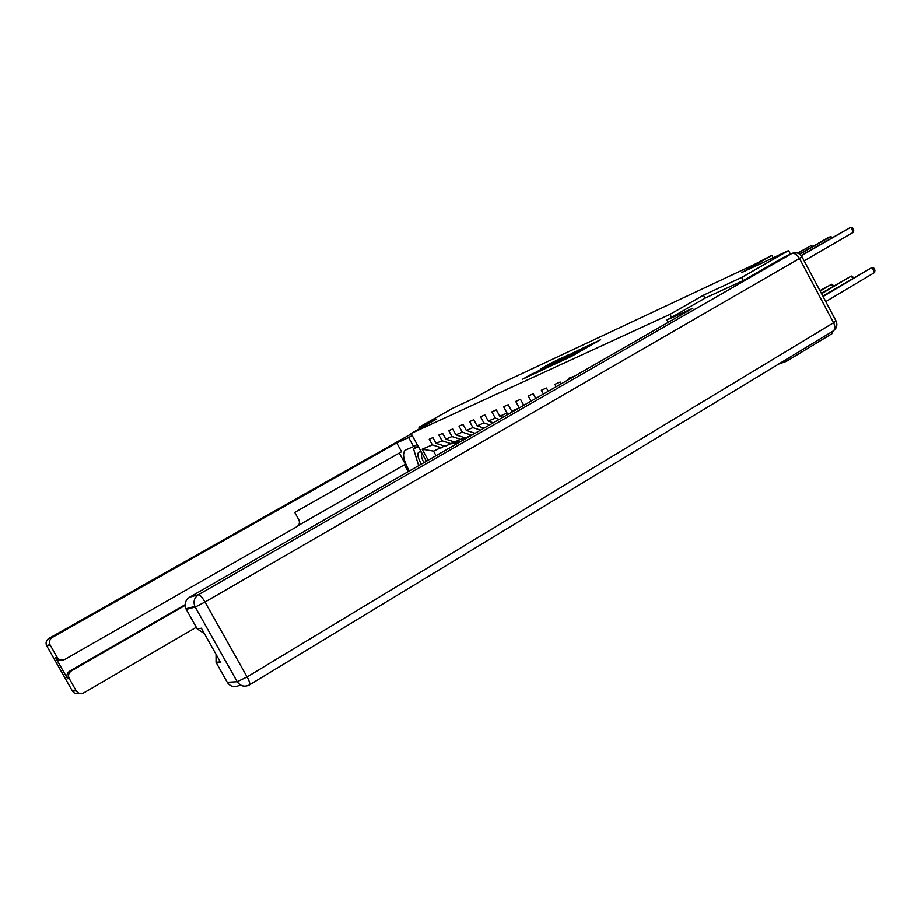<?xml version="1.0" encoding="UTF-8"?>
<svg xmlns="http://www.w3.org/2000/svg" width="921" height="921" viewBox="0 0 921 921"><rect width="100%" height="100%" fill="white"/><g stroke="black" fill="none" stroke-linecap="round" stroke-linejoin="round"><path stroke-width="1.38" d="M560.198 361.642L571.25 356.462L600.63 339.699L589.336 345.087L560.198 361.642M533.213 373.189L522.403 379.302L533.984 373.765L562.247 357.682L550.367 363.392L540.362 369.114L555.605 361.389L533.409 373.546M743.316 280.502L741.681 277.428L788.56 250.547L741.762 272.524L771.821 255.336L754.184 264.534L497.375 385.105L474.257 398.148L452.568 408.337L418.963 427.275L419.688 428.599M741.681 277.428L703.483 295.169L669.958 314.36L411.1 433.446L436.278 419.239L418.963 427.275M547.845 367.329L559.3 362.011L588.323 345.467L575.671 351.546L547.914 367.456M544.058 369.252L534.456 373.696L562.8 357.567L569.443 354.309L559.461 360.387L575.257 351.58L544.058 369.252M788.56 250.547L790.471 254.15M831.732 331.836L832.526 333.333L786.43 361.308L785.625 359.8M426.388 461.237L411.1 433.446M669.958 314.36L671.559 317.331M428.207 460.189L422.163 449.206L432.352 444.866L429.244 439.202L432.905 437.602L436.036 443.3L442.022 440.756L438.857 435L442.644 433.354L445.822 439.133L451.992 436.508L448.78 430.66L452.683 428.956L455.907 434.839L462.284 432.133L459.038 426.181L463.067 424.42L466.337 430.406L472.922 427.597L469.618 421.565L473.785 419.734L477.113 425.824L483.928 422.923L480.566 416.776L484.872 414.899L488.257 421.081L495.302 418.088L491.883 411.837L496.338 409.88L499.781 416.177L507.068 413.08L503.603 406.714L508.208 404.699L511.708 411.1L519.26 407.888L515.725 401.418L520.503 399.323L523.761 405.309M531.106 401.084L528.297 395.926L533.247 393.762L535.78 398.402M543.39 394.027L541.329 390.228L546.464 387.983L548.237 391.252M556.146 386.705L554.845 384.322L560.187 381.996L561.177 383.815M569.374 379.107L568.879 378.186L574.6 376.102M454.41 441.93L445.188 446.259L436.036 443.3M442.022 440.756L451.244 443.749M464.61 437.682L454.191 442.057M445.822 439.133L455.089 442.149L459.049 442.483M451.992 436.508L461.352 439.559M471.345 435.414L465.324 437.912L455.907 434.839M462.284 432.133L471.702 435.207M466.337 430.406L475.075 433.273M472.922 427.597L480.566 430.119M477.113 425.824L484.055 428.115M483.928 422.923L489.742 424.846M488.257 421.081L493.357 422.774M495.302 418.088L499.24 419.389M499.781 416.177L502.981 417.248M507.068 413.08L509.071 413.748M511.708 411.1L512.951 411.514M778.452 364.152L786.43 361.308M773.133 257.799L771.821 255.336M444.532 446.04L433.526 451.094L436.059 455.688M422.163 449.206L433.526 451.094M432.352 444.866L441.458 447.802M703.483 295.169L705.072 298.116M558.161 362.471L585.146 347.171L558.23 362.598M545.796 367.79L557.47 361.539L545.796 367.79M825.769 301.593L874.662 272.455L872.014 267.435L822.821 296.044M823.075 296.504L872.014 267.435L873.891 268.115L874.95 270.118L874.662 272.455M804.125 260.816L853.433 232.242L850.774 227.211L801.328 255.762M853.433 232.242L853.744 229.974L852.685 227.959L850.774 227.211L801.12 255.497M418.111 446.178L413.541 448.78L418.387 446.685M419.274 465.324L418.111 463.942L413.541 448.78M421.369 452.119L420.46 451.716C416.718 451.877 416.994 456.022 421.277 464.172M422.313 453.834L422.152 453.915C420.885 455.365 421.507 458.267 423.994 462.607M668.232 322.327L666.965 319.967L692.868 308.178L189.542 597.269L198.556 594.632L791.623 253.609L784.105 257.109L743.719 280.318L705.187 298.047L666.965 319.967M241.003 685.362L239.138 685.454C234.314 687.757 230.354 686.709 227.268 682.311L216.044 662.337L216.044 654.336M204.312 633.487L197.278 629.043L185.915 608.793C184.188 604.003 185.397 600.158 189.542 597.269M216.274 662.786L220.545 662.326L201.354 628.214L197.278 629.043M784.105 257.109L784.945 256.717M412.228 435.495L408.648 437.521L413.598 446.501L405.171 450.196C402.155 453.569 403.525 460.512 409.292 471.057M408.648 437.521L396.755 442.932L401.602 451.727L294.755 512.41L298.761 519.594C300.039 522.529 299.429 524.901 296.919 526.697L64.907 659.401C61.73 660.829 59.151 660.161 57.171 657.387L50.171 645.08L46.764 645.966L72.448 691.072L76.224 690.865C78.204 693.628 80.76 694.273 83.926 692.822L196.3 627.293M298.323 525.488L405.459 464.219L399.3 453.04M408.199 471.679L404.423 464.817M417.167 444.475L413.598 446.501M396.755 442.932L52.382 637.401C49.688 639.243 48.882 641.672 49.964 644.677L50.171 645.08M62.26 660.173C59.416 660.921 57.194 660.092 55.594 657.709L67.429 678.489C66.277 675.461 67.049 673.009 69.766 671.11L71.435 670.879C68.707 672.791 67.924 675.266 69.098 678.305L76.224 690.865M71.435 670.879L185.098 605.431M69.766 671.11L185.086 604.717M414.784 445.822L414.427 448.274M418.053 446.086L414.726 448.101M821.578 293.695L851.418 276.012L821.348 293.258M852.65 278.338L851.418 276.012L853.813 277.647M820.162 291.024L831.605 284.255L819.943 290.61M832.791 286.477L831.605 284.255L833.954 285.786M831.329 238.055L830.558 236.593L799.854 254.288M832.503 237.376L830.558 236.593L827.392 238.055L799.578 254.092M811.862 247.012L811.113 245.608L797.908 253.217M813.047 246.333L811.113 245.608L797.54 253.091M462.687 438.787L465.036 439.041M466.348 437.487L467.523 437.613M463.62 438.246L465.98 438.5M466.579 438.154L464.219 437.912M462.031 439.49L462.941 438.822M452.695 442.909L457.679 443.266M456.298 441.654L459.913 441.976M461.156 439.639L463.839 438.914M453.616 442.391L458.508 442.782M463.424 438.868L462.664 439.329M463.067 439.202L463.643 438.891M576.96 353.215L576.523 352.432M578.089 352.57L577.709 351.88M591.466 344.972L591.04 344.189M227.268 682.311L237.192 681.747C240.496 686.214 244.606 687.262 249.556 684.913C250.282 684.004 249.464 681.356 247.093 676.947L833.586 322.718L799.486 258.479L204.992 602.035L247.093 676.947L237.204 681.747L195.194 607.077L186.238 609.426M185.915 608.793L194.861 606.432L195.206 607.077L204.992 602.035C202.148 597.234 200.007 594.77 198.556 594.632C194.319 597.591 193.088 601.528 194.861 606.432L237.192 681.747C240.358 686.249 244.41 687.319 249.338 684.971L833.263 330.915C836.763 328.36 837.707 325.055 836.072 321.003M802.041 256.878L835.9 320.681L833.586 322.718C835.382 326.575 835.278 329.304 833.263 330.915M791.623 253.609C794.397 252.838 797.022 254.449 799.486 258.479L801.949 256.706C799.693 253.263 796.584 252.089 792.636 253.16L791.623 253.609M69.236 678.581L67.578 678.754M55.594 657.709L57.171 657.387M46.741 645.932L46.568 645.575C45.497 642.605 46.292 640.222 48.951 638.403L411.33 433.849L48.951 638.403L52.382 637.401M79.333 693.363C76.431 694.307 74.129 693.536 72.448 691.072L72.402 691.003M48.917 638.426L48.951 638.403C46.269 640.233 45.474 642.616 46.568 645.575L49.964 644.677M456.92 442.725L455.722 443.22M458.888 441.919L457.679 442.414M421.645 452.602L420.46 451.716M216.044 662.337L220.292 661.877M69.098 678.305L67.429 678.489"/></g></svg>
